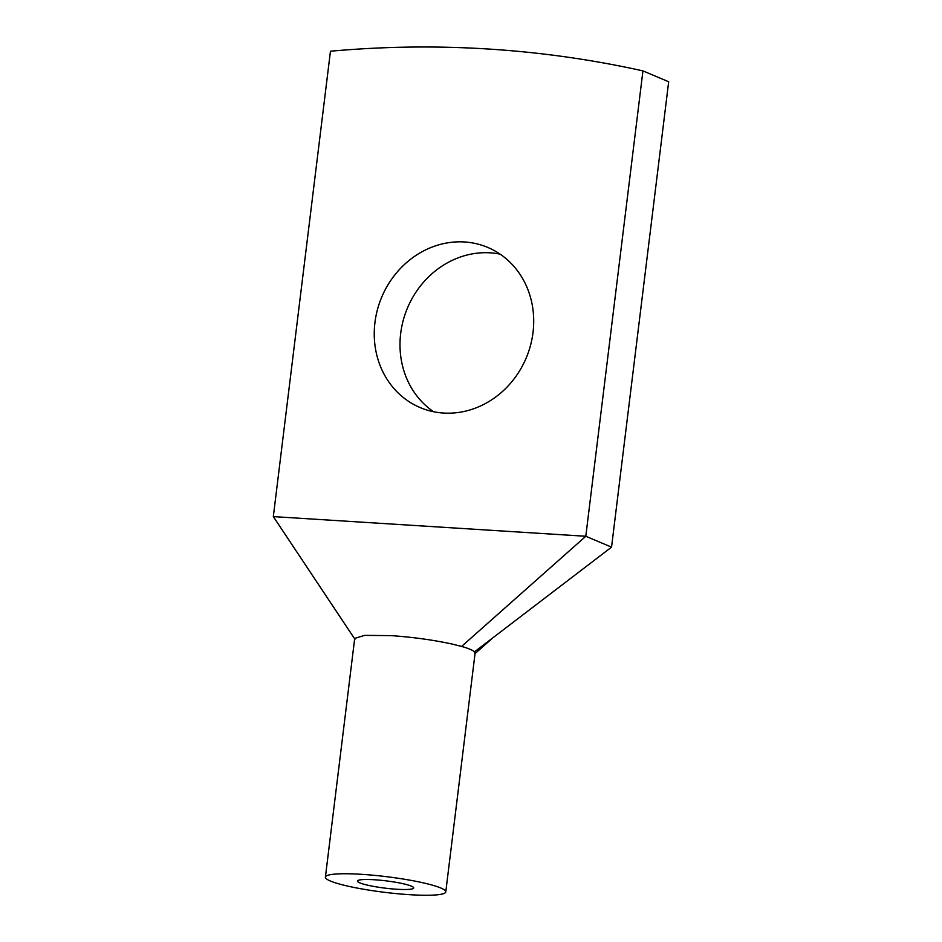<?xml version="1.0" encoding="UTF-8"?>
<svg xmlns="http://www.w3.org/2000/svg" width="942" height="942" viewBox="0 0 942 942"><rect width="100%" height="100%" fill="white"/><g stroke="black" fill="none" stroke-linecap="round" stroke-linejoin="round"><path stroke-width="1.41" d="M642.939 70.886L668.679 81.754L611.546 547.137L585.794 536.269L642.939 70.886A1212.801 1093.733 -67.1 0 0 330.454 51.221L273.321 516.605L585.794 536.269L461.604 646.412L451.724 643.963M500.096 254.14A86.911 78.386 -67.1 0 0 400.691 333.397A86.911 78.386 -67.1 0 0 433.614 411.748M533.019 332.491A86.911 78.386 -67.1 0 0 487.768 247.428A86.911 78.386 -67.1 0 0 374.94 322.541A86.911 78.386 -67.1 0 0 420.191 407.592A86.911 78.386 -67.1 0 0 533.019 332.491M451.713 643.963C432.979 639.924 412.832 637.145 391.295 635.638L364.613 635.367L354.71 638.405L325.402 877.108A60.641 7.877 -173 0 0 348.775 886.34A60.641 7.877 -173 0 0 411.678 894.806A60.641 7.877 -173 0 0 445.778 891.897A60.641 7.877 -173 0 0 422.405 882.666A60.641 7.877 -173 0 0 359.491 874.2A60.641 7.877 -173 0 0 325.402 877.108M354.946 639.277L273.321 516.605M611.546 547.137L474.485 651.852L475.086 653.218M461.604 646.424C468.551 648.402 472.849 650.216 474.485 651.852M402.776 883.643A28.295 3.674 -173 0 0 373.409 879.698A28.295 3.674 -173 0 0 357.501 881.053A28.295 3.674 -173 0 0 368.404 885.362A28.295 3.674 -173 0 0 397.771 889.307A28.295 3.674 -173 0 0 413.679 887.953A28.295 3.674 -173 0 0 402.776 883.643M474.697 653.913L492.913 637.769M475.086 653.183L445.778 891.897"/></g></svg>
